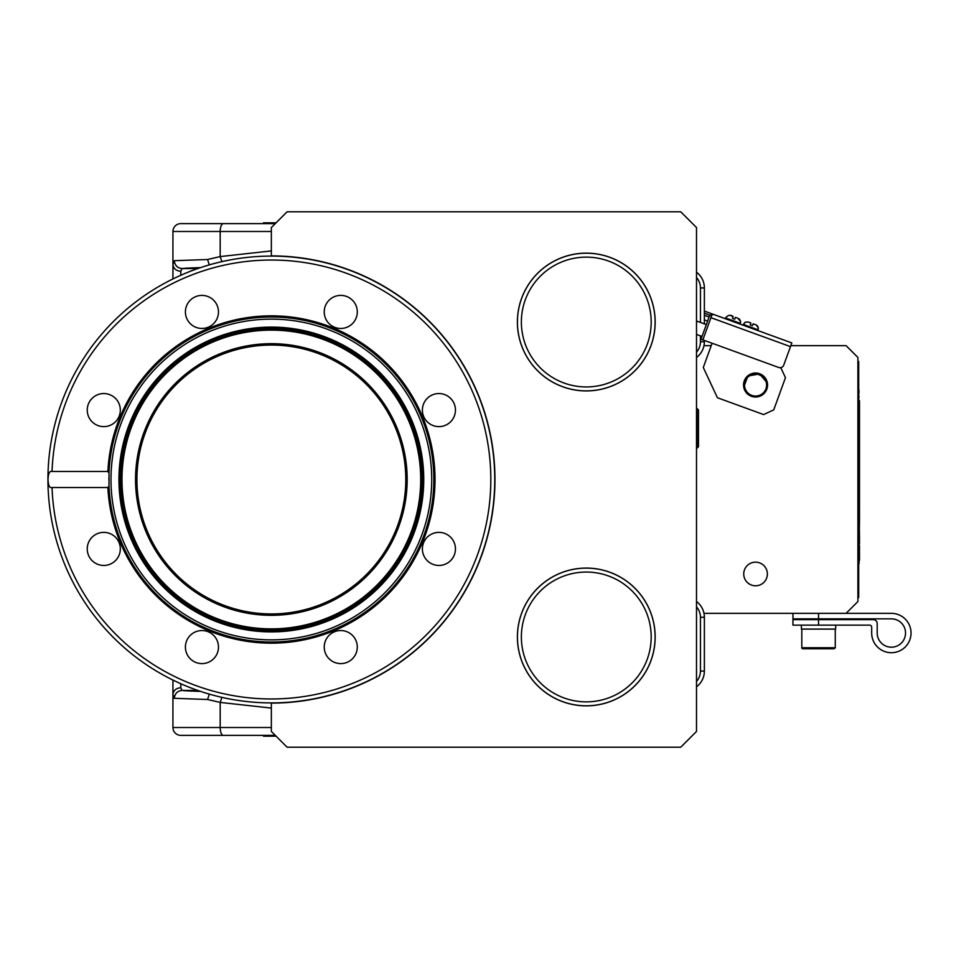 <?xml version="1.0" encoding="UTF-8"?>
<svg xmlns="http://www.w3.org/2000/svg" width="959" height="959" viewBox="0 0 959 959"><rect width="100%" height="100%" fill="white"/><g stroke="black" fill="none" stroke-linecap="round" stroke-linejoin="round"><path stroke-width="1.44" d="M263.473 223.627L180.807 223.627L275.293 223.627L263.473 223.627L263.473 222.836L276.072 222.836M287.101 747.193L271.349 731.441L271.349 703.103A223.603 223.603 0 0 0 494.952 479.5A223.603 223.603 0 0 0 271.349 255.897L271.349 227.559L287.101 211.807L680.758 211.807L696.51 227.559L696.51 731.441L680.758 747.193L287.101 747.193M517.392 636.968A68.892 68.892 0 0 0 586.285 705.86A68.892 68.892 0 0 0 655.165 636.968A68.892 68.892 0 0 0 586.285 568.076A68.892 68.892 0 0 0 517.392 636.968A68.892 68.892 0 0 0 586.285 705.86A68.892 68.892 0 0 0 655.165 636.968M517.392 322.032A68.892 68.892 0 0 0 586.285 390.924A68.892 68.892 0 0 0 655.165 322.032A68.892 68.892 0 0 0 586.285 253.14A68.892 68.892 0 0 0 517.392 322.032A68.892 68.892 0 0 0 586.285 390.924A68.892 68.892 0 0 0 655.165 322.032M494.76 479.5A223.399 223.399 0 0 0 271.349 256.101A223.399 223.399 0 0 0 47.95 479.5A223.399 223.399 0 0 0 271.349 702.899A223.399 223.399 0 0 0 494.76 479.5A223.399 223.399 0 0 1 271.349 702.899A223.399 223.399 0 0 1 47.95 479.5A223.399 223.399 0 0 0 271.349 702.899A223.399 223.399 0 0 0 494.76 479.5A223.399 223.399 0 0 0 271.349 256.101A223.399 223.399 0 0 0 47.95 479.5A223.399 223.399 0 0 1 271.349 256.101A223.399 223.399 0 0 1 494.76 479.5A223.399 223.399 0 0 1 271.349 702.899A223.399 223.399 0 0 1 47.95 479.5M109.002 486.033L107.888 487.532L52.038 487.532C49.628 488.263 48.298 485.578 48.034 479.488C48.298 473.422 49.628 470.749 52.038 471.468L107.888 471.468L109.002 472.967A162.479 162.479 0 0 1 274.082 317.045A162.479 162.479 0 0 1 433.828 478.433A162.479 162.479 0 0 1 433.84 479.5A162.479 162.479 0 0 1 274.622 641.955A162.479 162.479 0 0 1 109.002 486.033L109.002 472.967M87.245 410.092A16.531 16.531 0 0 0 103.776 426.623A16.531 16.531 0 0 0 120.319 410.092A16.531 16.531 0 0 0 103.776 393.55A16.531 16.531 0 0 0 87.245 410.092M92.088 560.607A16.531 16.531 0 0 0 115.476 560.607A16.531 16.531 0 0 0 115.476 537.22A16.531 16.531 0 0 0 92.088 537.22A16.531 16.531 0 0 0 92.088 560.607M201.941 663.604A16.531 16.531 0 0 0 218.472 647.073A16.531 16.531 0 0 0 201.941 630.543A16.531 16.531 0 0 0 185.411 647.073A16.531 16.531 0 0 0 201.941 663.604M352.456 658.761A16.531 16.531 0 0 0 352.456 635.385A16.531 16.531 0 0 0 329.069 635.385A16.531 16.531 0 0 0 329.069 658.761A16.531 16.531 0 0 0 352.456 658.761M455.453 548.908A16.531 16.531 0 0 0 438.922 532.377A16.531 16.531 0 0 0 422.392 548.908A16.531 16.531 0 0 0 438.922 565.45A16.531 16.531 0 0 0 455.453 548.908M450.61 398.393A16.531 16.531 0 0 0 427.234 398.393A16.531 16.531 0 0 0 427.234 421.78A16.531 16.531 0 0 0 450.61 421.78A16.531 16.531 0 0 0 450.61 398.393M340.769 295.396A16.531 16.531 0 0 0 324.226 311.927A16.531 16.531 0 0 0 340.769 328.457A16.531 16.531 0 0 0 357.299 311.927A16.531 16.531 0 0 0 340.769 295.396M190.254 300.239A16.531 16.531 0 0 0 190.254 323.615A16.531 16.531 0 0 0 213.629 323.615A16.531 16.531 0 0 0 213.629 300.239A16.531 16.531 0 0 0 190.254 300.239M108.87 479.5A162.479 162.479 0 0 1 108.87 478.349A162.479 162.479 0 0 0 108.87 479.5M108.966 473.962A162.479 162.479 0 0 1 274.118 317.045A162.479 162.479 0 0 1 433.84 479.5A162.479 162.479 0 0 0 274.118 317.045A162.479 162.479 0 0 0 108.966 473.962M405.789 479.5A134.44 134.44 0 0 1 271.349 613.94A134.44 134.44 0 0 1 136.921 479.5A134.44 134.44 0 0 1 271.349 345.06A134.44 134.44 0 0 1 405.789 479.5M172.932 278.949L172.932 231.491L220.186 231.491L220.186 256.58L271.349 250.91M180.807 223.627A7.876 7.876 0 0 0 172.932 231.491A7.876 7.876 0 0 1 180.807 223.627M696.51 357.467A19.683 19.683 0 0 0 704.374 341.716A19.683 19.683 0 0 1 696.51 357.467A19.683 19.683 0 0 0 704.374 341.716L704.374 340.433M704.374 323.878L704.374 287.94A19.683 19.683 0 0 0 696.51 272.2A19.683 19.683 0 0 1 704.374 287.94L700.442 287.94L700.442 322.44M180.807 735.373A7.876 7.876 0 0 1 172.932 727.509L220.186 727.509A7.876 3.153 90 0 0 223.327 735.373L180.807 735.373L263.473 735.373L263.473 736.164L276.072 736.164M223.327 735.373L275.293 735.373M172.932 680.051L172.932 694.508L174.322 698.308C174.838 693.573 177.415 690.948 182.054 690.432L180.807 687.723L180.807 683.731M172.932 727.509L172.932 694.508C173.435 690.42 176.06 688.154 180.807 687.723M271.349 708.09L220.186 702.42L207.564 699.495L174.322 698.308M209.314 694.112L207.564 699.495M174.322 260.692L172.932 264.492C173.435 268.58 176.06 270.846 180.807 271.277L182.054 268.568C177.415 268.052 174.838 265.427 174.322 260.692L207.564 259.505L220.186 256.58L221.913 261.639M207.564 259.505L209.314 264.888M700.442 617.284L700.442 671.06L704.374 671.06A19.683 19.683 0 0 1 696.51 686.8A19.683 19.683 0 0 0 704.374 671.06L704.374 617.284A19.683 19.683 0 0 0 696.51 601.533A19.683 19.683 0 0 1 704.374 617.284L700.442 617.284A15.752 15.752 0 0 0 696.51 606.867M696.51 448.009L697.193 448.009L697.193 408.642L698.476 409.925L698.476 446.726L698.476 418.484M790.827 345.66L846.102 345.66L857.909 357.467L857.909 601.533L846.102 613.34L863.028 613.34M703.978 613.34L891.367 613.34A19.683 19.683 -9.8 0 1 911.05 633.024A19.683 19.683 -9.8 0 1 893.045 652.635A19.683 19.683 -9.8 0 1 871.683 633.024L871.683 627.126A1.966 1.966 170.2 0 0 869.717 625.148L792.949 625.148L792.949 619.646L829.367 619.646L828.384 619.646L828.384 618.855M711.23 345.66L703.978 345.66M755.548 585.793A11.808 11.808 0 0 0 767.368 573.973A11.808 11.808 0 0 0 755.548 562.166A11.808 11.808 0 0 0 743.74 573.973A11.808 11.808 0 0 0 755.548 585.793M767.164 382.857L759.588 373.914L747.9 376.024L743.884 386.801M760.367 584.762L759.756 585.014M748.955 583.767L747.397 582.521M751.365 585.014L750.741 584.762M763.064 583.096L762.225 583.719M792.949 613.34L792.949 618.855L891.367 618.855A14.169 14.169 170.2 0 1 905.536 633.024A14.169 14.169 170.2 0 1 892.577 647.145A14.169 14.169 170.2 0 1 877.197 633.024L877.197 623.578A3.932 3.932 -9.8 0 0 873.253 619.646L792.949 619.646M857.909 597.601L858.689 597.601L858.689 361.399L857.909 361.399M858.689 535.23L859.48 535.23L859.048 534.079M858.689 543.945L859.48 543.945L859.48 535.23M858.689 534.055L859.48 534.055L859.048 521.948M858.689 527.018L859.48 527.018M858.689 522.631L859.48 522.631M858.689 525.041L859.48 525.041M859.48 521.948L858.689 521.516M859.48 521.516L859.48 518.495L858.689 518.495M859.48 518.495L859.48 514.012L858.689 514.012M859.48 514.012L859.48 512.55L858.689 512.55M859.48 512.55L859.48 508.318L858.689 508.318M859.48 508.318L859.48 507.047L858.689 507.047M858.689 506.304L859.48 506.304L858.689 506.927M859.48 506.915L858.689 506.915L859.48 506.915M858.689 502.013L859.48 502.013L859.48 500.85M859.48 506.304L859.48 502.013M858.689 500.982L859.48 500.982L859.48 496.702L858.689 496.702M858.689 495.455L859.48 495.455L859.48 483.132L858.689 483.132M858.689 488.622L859.48 488.622M858.689 483.252L859.48 483.252L858.689 483.3M858.689 487.484L859.48 487.484M859.048 488.622L858.689 487.556L859.48 487.532M858.689 482.185L859.48 482.185L859.48 467.309M858.689 475.149L859.48 475.149M858.689 468.328L859.48 468.328L858.689 468.364M858.689 468.495L859.48 468.495L858.689 468.495M858.689 473.794L859.48 473.794M858.689 459.589L859.48 459.589L859.48 415.331L858.689 415.331M858.689 467.429L859.48 467.429L859.48 459.589M858.689 467.524L859.48 467.524M858.689 449.459L859.48 449.459M858.689 453.799L859.48 453.799M858.689 453.967L859.48 453.967M858.689 456.892L859.48 456.892M858.689 458.606L859.48 458.606M858.689 445.527L859.48 445.527M858.689 447.937L859.48 447.937M858.689 436.968L859.48 436.968M858.689 438.862L859.48 438.862M858.689 443.945L859.48 443.945M858.689 429.896L859.48 429.896M858.689 434.379L859.48 434.379M858.689 422.404L859.48 422.404M858.689 424.298L859.48 424.298M858.689 429.38L859.48 429.38M858.689 419.814L859.48 419.814M858.689 407.839L859.48 407.839L859.48 400.766L858.689 400.766M858.689 409.721L859.48 409.721L859.48 407.839M858.689 414.815L859.48 414.815L859.48 409.721M858.689 405.249L859.48 405.249M858.689 525.58L859.48 525.58M859.48 496.702L859.48 495.455M858.689 468.507L859.48 468.495M859.48 483.132L859.48 482.185M859.48 551.713L859.48 549.471M858.689 550.826L859.48 550.826L859.48 555.105L858.689 555.105M858.689 560.428L859.48 560.428L859.48 555.009M858.689 556.136L859.48 556.136L859.48 557.107L858.689 557.107M858.689 549.795L859.48 549.795L859.48 545.503L858.689 545.503M859.048 400.766L858.689 399.124M859.048 397.158L858.689 394.748M859.048 393.07L858.689 391.763M859.048 391.763L858.689 388.347M859.048 449.136L858.689 447.985M859.048 445.276L859.048 443.945M859.048 468.328L859.048 467.524M859.048 459.337L859.048 458.606M859.048 496.702L859.048 495.455M859.048 514.012L859.048 512.55M859.048 506.927L859.048 506.304M859.048 522.631L859.048 521.516M858.689 534.774L859.048 534.055M859.048 545.024L859.048 543.945M858.689 563.76L858.689 567.452M859.048 563.76L859.048 560.428M801.412 629.092L801.412 625.148L801.412 629.092L835.661 629.092L835.661 625.148L835.661 629.092M801.808 647.745L802.851 648.775L834.234 648.775L835.265 647.745L835.265 629.092L835.265 647.745L801.808 647.745L801.808 629.092L801.808 647.745A1.019 1.019 170.2 0 0 801.82 647.924L801.82 647.924A1.019 1.019 170.2 0 0 802.827 648.775L834.246 648.775M586.285 257.132A64.9 64.9 0 0 1 651.185 322.032A64.9 64.9 0 0 1 586.285 386.945A64.9 64.9 0 0 1 521.372 322.032A64.9 64.9 0 0 1 586.285 257.132A64.9 64.9 0 0 1 651.185 322.032A64.9 64.9 0 0 1 586.285 386.945M655.117 322.032A68.844 68.844 0 0 0 586.285 253.2A68.844 68.844 0 0 0 517.44 322.032A68.844 68.844 0 0 0 586.285 390.876A68.844 68.844 0 0 0 655.117 322.032M521.372 636.968A64.9 64.9 0 0 1 586.285 572.055A64.9 64.9 0 0 1 651.185 636.968A64.9 64.9 0 0 1 586.285 701.868A64.9 64.9 0 0 1 521.372 636.968A64.9 64.9 0 0 1 586.285 572.055A64.9 64.9 0 0 1 651.185 636.968M586.285 568.124A68.844 68.844 0 0 0 517.44 636.968A68.844 68.844 0 0 0 586.285 705.8A68.844 68.844 0 0 0 655.117 636.968A68.844 68.844 0 0 0 586.285 568.124M751.52 396.127A11.808 11.808 170.2 0 0 766.649 389.066A11.808 11.808 170.2 0 0 759.6 373.938A11.808 11.808 -9.8 0 0 744.46 380.987A11.808 11.808 -9.8 0 0 751.52 396.127M759.324 374.669A11.017 11.017 170.2 0 0 745.203 381.262A11.017 11.017 170.2 0 0 751.784 395.384A11.017 11.017 -9.8 0 0 765.917 388.803A11.017 11.017 -9.8 0 0 759.324 374.669M743.716 387.064A12.011 12.011 170.2 0 0 751.448 396.295L751.448 396.307C745.874 393.058 745.874 393.058 751.448 396.295C757.802 397.398 757.802 397.398 751.448 396.295C757.802 397.398 757.802 397.398 751.448 396.295A12.011 12.011 170.2 0 0 767.392 382.989M750.633 395.971L749.782 395.552L750.633 395.983M749.399 395.324L747.181 393.622L749.399 395.336M703.295 367.465L712.105 343.238L703.295 367.477L717.416 397.745L763.652 414.576L773.745 409.865L785.457 377.69L780.782 367.645M704.374 313.185L710.271 315.331M768.89 334.571L757.79 330.531L769.142 334.679A3.932 3.932 -9.8 0 0 768.89 334.571L704.374 311.088M757.79 330.543L758.245 327.786A3.932 3.932 170.2 0 1 758.054 329.8L743.261 324.418L742.997 325.161L740.036 324.07L742.997 325.149L745.239 322.212L748.188 322.008L750.897 322.991L748.308 322.056L750.897 322.991L750.226 324.861L752.443 325.664L750.226 324.861M734.69 319.191L732.472 318.388L734.69 319.191L735.361 317.345L734.69 319.191M737.962 318.304L740.48 321.313A3.932 3.932 170.2 0 0 740.48 321.313A3.932 3.932 170.2 0 1 740.3 323.339L725.507 317.956C727.977 314.96 730.518 314.492 733.144 316.53L730.554 315.595L733.144 316.53L730.554 315.607L733.144 316.542L732.472 318.388L734.69 319.203L732.472 318.388M740.036 324.082L740.48 321.325A3.932 3.932 170.2 0 0 737.951 318.28L735.361 317.345L734.69 319.203L735.361 317.357L737.986 318.292M756.279 325.005L758.233 327.774A3.932 3.932 170.2 0 0 758.233 327.774L758.233 327.774A3.932 3.932 170.2 0 0 755.704 324.753L753.115 323.806L752.443 325.652L753.115 323.806L755.704 324.753L753.115 323.818L752.443 325.664L753.115 323.818L755.716 324.765A3.932 3.932 170.2 0 1 758.245 327.786L756.279 325.017M707.61 321.073L704.374 319.886M783.743 365.127A3.932 3.932 -9.8 0 1 778.696 367.477L701.017 339.198L709.097 317.009A3.932 3.932 -9.8 0 1 712.105 314.48L702.863 339.882L712.105 314.48L714.143 314.66L791.822 342.926L783.743 365.127M738.034 318.328L740.48 321.325A3.932 3.932 170.2 0 0 737.951 318.292L735.361 317.345L737.951 318.292M696.51 334.415L702.024 336.429M706.339 324.586L696.51 321.013M752.515 396.642L751.448 396.307C759.192 397.35 759.192 397.35 751.448 396.307C744.855 392.123 744.855 392.123 751.448 396.307C759.192 397.338 759.192 397.338 751.448 396.295L750.441 395.887L751.448 396.295A12.011 12.011 170.2 0 0 766.84 389.138A12.011 12.011 170.2 0 0 759.66 373.746A12.011 12.011 170.2 0 0 744.268 380.927A12.011 12.011 170.2 0 0 751.448 396.307C757.802 397.41 757.802 397.41 751.448 396.307C757.802 397.41 757.802 397.41 751.448 396.307C745.874 393.07 745.874 393.07 751.448 396.307C744.843 392.123 744.843 392.123 751.448 396.295L752.515 396.63M780.77 367.645L785.457 377.69M763.784 582.449L763.124 583.036M761.71 584.055L760.823 584.546M759.084 585.242L758.197 585.493M756.975 585.697L756.375 585.757M754.745 585.757L753.894 585.673M753.043 585.517L752.216 585.302M746.749 377.151L755.548 373.207L764.359 377.151M761.326 374.717L760.415 374.262M759.492 373.89L758.809 373.662M758.042 373.483L757.214 373.327M755.548 373.207L753.894 373.327M753.055 373.483L752.3 373.662M751.604 373.89L750.681 374.262M749.782 374.717L749.063 375.149M746.426 392.818L749.962 395.635L746.426 392.83M752.959 396.738L757.526 396.858L752.971 396.75M188.06 727.509L180.807 727.509M52.038 471.468A219.467 219.467 0 0 1 275.365 260.069A219.467 219.467 0 0 1 490.816 479.5A219.467 219.467 0 0 1 275.365 698.931A219.467 219.467 0 0 1 52.038 487.532M107.888 487.532A163.665 163.665 0 0 0 275.904 643.105A163.665 163.665 0 0 0 435.014 478.421A163.665 163.665 0 0 0 274.825 315.871A163.665 163.665 0 0 0 107.888 471.468M110.98 479.5A160.369 160.369 0 0 1 271.349 319.131A160.369 160.369 0 0 1 431.718 479.5A160.369 160.369 0 0 1 271.349 639.869A160.369 160.369 0 0 1 110.98 479.5M423.746 479.5A152.397 152.397 0 0 1 271.349 631.897A152.397 152.397 0 0 1 118.952 479.5A152.397 152.397 0 0 1 271.349 327.103A152.397 152.397 0 0 1 423.746 479.5M119.431 479.5A151.918 151.918 0 0 1 271.349 327.582A151.918 151.918 0 0 1 423.267 479.5A151.918 151.918 0 0 1 271.349 631.418A151.918 151.918 0 0 1 119.431 479.5M421.924 479.5A150.575 150.575 0 0 1 271.349 630.075A150.575 150.575 0 0 1 120.786 479.5A150.575 150.575 0 0 1 271.349 328.925A150.575 150.575 0 0 1 421.924 479.5M121.985 479.5A149.364 149.364 0 0 1 271.349 330.136A149.364 149.364 0 0 1 420.713 479.5A149.364 149.364 0 0 1 271.349 628.864A149.364 149.364 0 0 1 121.985 479.5M135.543 479.5A135.818 135.818 0 0 0 271.349 615.318A135.818 135.818 0 0 0 407.167 479.5A135.818 135.818 0 0 0 271.349 343.682A135.818 135.818 0 0 0 135.543 479.5M223.327 223.627A7.876 3.153 90 0 0 220.186 231.491L271.349 231.491M487.867 535.35L487.867 534.547M487.867 424.453L487.867 423.65M345.54 690.432L344.94 690.432M704.374 341.716L700.442 341.716A15.752 15.752 0 0 1 696.51 352.133M700.442 341.716L700.442 335.854M696.51 277.535A15.752 15.752 0 0 1 700.442 287.94M704.374 287.94A19.683 19.683 0 0 0 696.51 272.2M200.503 691.367A70.882 1.858 180 0 1 182.054 690.432L197.758 690.432M271.349 727.509L220.186 727.509L220.186 702.42L221.913 697.361M337.496 693.093L336.849 693.081M180.807 271.277L180.807 275.269M200.503 267.633A70.882 1.858 -0 0 0 182.054 268.568L197.758 268.568M336.849 265.919L337.496 265.907M344.94 268.568L345.54 268.568M700.442 671.06A15.752 15.752 0 0 1 696.51 681.465M696.51 601.533A19.683 19.683 0 0 1 704.374 617.284M818.542 619.646L818.542 625.148M818.542 613.34L818.542 618.855M858.689 536.501L859.48 536.501M858.689 539.485L859.48 539.485M858.689 542.626L859.48 542.626M859.48 533.983L858.689 533.983M858.689 528.169L859.48 528.169M858.689 530.759L859.48 530.759M858.689 532.713L859.48 532.713M858.689 522.979L859.48 522.979M858.689 523.842L859.48 523.842M858.689 524.681L859.48 524.681M859.48 521.109L858.689 521.109M859.48 519.982L858.689 519.982M859.48 519.059L858.689 519.059M859.48 517.069L858.689 517.069M859.48 515.702L858.689 515.702M859.48 514.444L858.689 514.444M859.48 511.854L858.689 511.854M859.48 510.26L858.689 510.26M859.48 508.821L858.689 508.821M859.48 508.15L858.689 508.15M859.48 507.659L858.689 507.659M858.689 502.3L859.48 502.3M858.689 503.235L859.48 503.235M858.689 504.266L859.48 504.266M858.689 505.297L859.48 505.297M858.689 506.04L859.48 506.04M859.48 500.658L858.689 500.658M859.48 499.879L858.689 499.879M859.48 498.86L858.689 498.86M859.48 497.853L858.689 497.853M859.48 497.026L858.689 497.026M858.689 489.665L859.48 489.665M858.689 492.099L859.48 492.099M858.689 493.861L859.48 493.861M858.689 495.18L859.48 495.18M858.689 495.383L859.48 495.383M858.689 483.504L859.48 483.504M858.689 484.559L859.48 484.559M858.689 485.554L859.48 485.554M858.689 486.405L859.48 486.405M858.689 487.316L859.48 487.316M859.48 482.125L858.689 482.125M858.689 476.299L859.48 476.299M858.689 478.889L859.48 478.889M858.689 480.843L859.48 480.843M858.689 468.651L859.48 468.651M858.689 469.634L859.48 469.634M858.689 470.857L859.48 470.857M858.689 472.895L859.48 472.895M858.689 460.452L859.48 460.452M858.689 463.077L859.48 463.077M858.689 466.29L859.48 466.29M858.689 449.711L859.48 449.711M858.689 450.43L859.48 450.43M858.689 451.162L859.48 451.162M858.689 454.098L859.48 454.098M858.689 454.254L859.48 454.254M858.689 454.41L859.48 454.41M858.689 457.611L859.48 457.611M858.689 458.426L859.48 458.426M858.689 445.875L859.48 445.875M858.689 446.738L859.48 446.738M858.689 447.577L859.48 447.577M859.48 434.99L858.689 434.99M858.689 438.994L859.48 438.994M858.689 439.174L859.48 439.174M858.689 439.33L859.48 439.33M858.689 439.474L859.48 439.474M858.689 441.847L859.48 441.847M858.689 442.722L859.48 442.722M858.689 443.681L859.48 443.681M858.689 430.171L859.48 430.171M858.689 431.071L859.48 431.071M858.689 431.934L859.48 431.934M858.689 434.511L859.48 434.511M858.689 434.667L859.48 434.667M858.689 434.835L859.48 434.835M859.48 420.426L858.689 420.426M858.689 424.429L859.48 424.429M858.689 424.597L859.48 424.597M858.689 424.765L859.48 424.765M858.689 424.909L859.48 424.909M858.689 427.27L859.48 427.27M858.689 428.158L859.48 428.158M858.689 429.117L859.48 429.117M858.689 415.607L859.48 415.607M858.689 416.506L859.48 416.506M858.689 417.369L859.48 417.369M858.689 419.946L859.48 419.946M858.689 420.102L859.48 420.102M858.689 420.27L859.48 420.27M859.48 405.861L858.689 405.861M858.689 409.853L859.48 409.853M858.689 410.032L859.48 410.032M858.689 410.2L859.48 410.2M858.689 410.332L859.48 410.332M858.689 412.706L859.48 412.706M858.689 413.593L859.48 413.593M858.689 414.552L859.48 414.552M858.689 401.042L859.48 401.042M858.689 401.929L859.48 401.929M858.689 402.804L859.48 402.804M858.689 405.381L859.48 405.381M858.689 405.537L859.48 405.537M858.689 405.705L859.48 405.705M858.689 550.526L859.48 550.526M858.689 551.101L859.48 551.101M858.689 551.928L859.48 551.928M858.689 553.031L859.48 553.031M858.689 554.074L859.48 554.074M858.689 554.913L859.48 554.913M858.689 555.956L859.48 555.956M858.689 556.4L859.48 556.4M858.689 558.078L859.48 558.078M858.689 559.301L859.48 559.301M858.689 560.212L859.48 560.212M859.48 549.591L858.689 549.591M859.48 548.728L858.689 548.728M859.48 547.553L858.689 547.553M859.48 546.51L858.689 546.51M859.48 545.743L858.689 545.743M704.374 315.283L709.097 316.997M710.943 317.669L790.48 346.631M696.51 408.642L697.193 408.642M697.193 448.009L698.476 446.726M808.701 618.855L808.701 619.646M725.507 317.944L725.507 317.956C727.977 314.972 730.518 314.504 733.144 316.542M753.115 323.806L755.704 324.753L753.115 323.818M743.261 324.418L745.239 322.224L748.188 322.02L750.897 323.003"/></g></svg>
